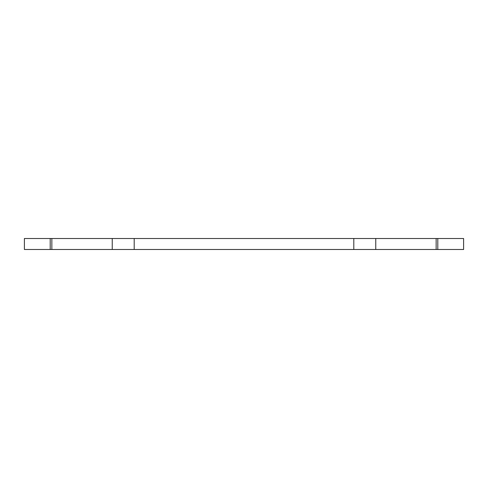 <?xml version="1.0" encoding="UTF-8"?>
<svg xmlns="http://www.w3.org/2000/svg" width="488" height="488" viewBox="0 0 488 488"><rect width="100%" height="100%" fill="white"/><g stroke="black" fill="none" stroke-linecap="round" stroke-linejoin="round"><path stroke-width="0.73" d="M50.203 238.51L50.203 249.49L24.4 249.49L24.4 238.51L463.6 238.51L463.6 249.49L437.797 249.49L437.797 238.51M50.203 249.49L437.797 249.49M436.15 249.49L436.15 238.51M375.76 249.49L375.76 238.51M353.8 249.49L353.8 238.51M134.2 249.49L134.2 238.51M112.24 249.49L112.24 238.51M51.85 249.49L51.85 238.51"/></g></svg>
